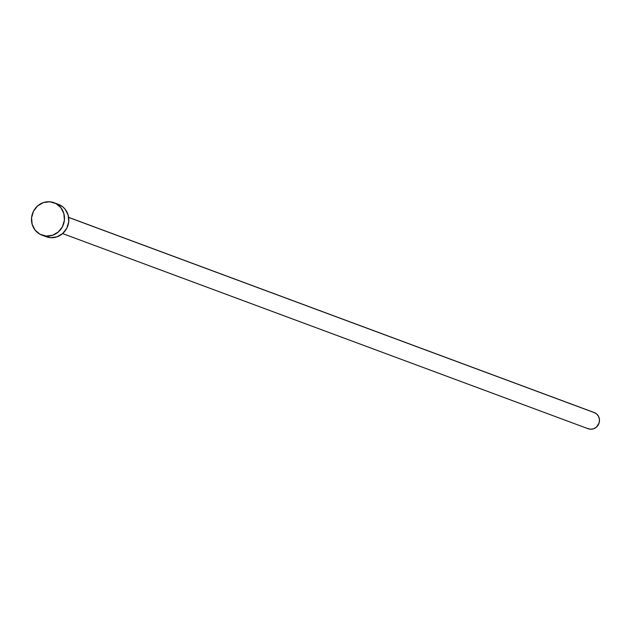 <?xml version="1.0" encoding="UTF-8"?>
<svg xmlns="http://www.w3.org/2000/svg" width="631" height="631" viewBox="0 0 631 631"><rect width="100%" height="100%" fill="white"/><g stroke="black" fill="none" stroke-linecap="round" stroke-linejoin="round"><path stroke-width="0.95" d="M62.611 233.58L588.218 428.764A8.653 8.203 -69.6 0 0 598.709 424.008A8.653 8.203 -69.6 0 0 595.183 412.966L68.645 217.435L595.183 412.966A8.653 8.203 -69.6 0 0 594.236 412.54L68.629 217.356M41.969 235.142L46.284 236.743A17.305 16.398 -69.6 0 0 67.272 227.239A17.305 16.398 -69.6 0 0 60.205 205.146L55.899 203.545L60.205 205.146A17.305 16.398 -69.6 0 0 58.328 204.302L54.021 202.701A17.305 16.398 110.4 0 1 55.899 203.545A17.305 16.398 110.4 0 1 62.958 225.638A17.305 16.398 110.4 0 1 41.969 235.142A17.305 16.398 110.4 0 1 40.092 234.298A17.305 16.398 110.4 0 1 33.033 212.205A17.305 16.398 110.4 0 1 54.021 202.701M58.265 204.278L62.887 206.944L65.151 209.263L68.148 215.092L68.724 221.749L66.799 228.225L62.674 233.517L56.971 236.838L50.551 237.674L44.407 235.899M40.092 234.298L35.147 230.181L32.157 224.352L31.574 217.695L33.498 211.227L37.623 205.927L43.334 202.606L49.746 201.77L55.899 203.545L60.844 207.662L63.834 213.491L64.409 220.148L62.493 226.624L58.367 231.916L52.657 235.237L46.244 236.073L40.092 234.298M593.692 412.358L596.516 413.865L598.543 416.397L599.45 419.583L599.111 422.928L596.413 427.148L593.558 428.812L590.348 429.23L587.28 428.339"/></g></svg>

